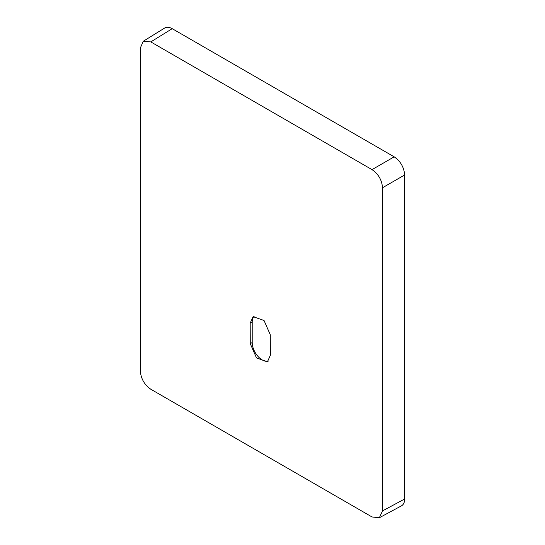 <?xml version="1.0" encoding="UTF-8"?>
<svg xmlns="http://www.w3.org/2000/svg" width="545" height="545" viewBox="0 0 545 545"><rect width="100%" height="100%" fill="white"/><g stroke="black" fill="none" stroke-linecap="round" stroke-linejoin="round"><path stroke-width="0.82" d="M250.182 323.158L253.105 316.665L264.039 320.48L270.286 334.766L270.361 355.279L267.445 361.764L256.511 357.949L250.257 343.67L250.182 323.158L252.199 321.993L252.199 342.546A14.218 8.209 60 0 0 257.785 356.171A14.218 8.209 60 0 0 268.331 361.103M252.199 321.993A14.218 8.209 60 0 1 254.181 316.216M382.508 187.753C381.916 180.048 378.414 174.005 372.017 169.631L150.802 41.911L143.301 41.236L140.344 47.946L140.344 371.097C140.992 378.782 144.473 384.825 150.802 389.239L372.017 516.96L379.327 517.75L382.508 510.91L382.508 187.753L404.656 174.972L404.656 498.995L382.508 510.91M143.301 41.236L164.672 28.02C166.75 26.821 169.263 27.039 172.206 28.674L394.185 156.837L372.017 169.631M404.656 174.972C404.022 167.274 400.527 161.231 394.185 156.837M379.327 517.75L401.454 505.849C403.538 504.65 404.601 502.367 404.656 498.995M250.257 343.67L252.199 342.546M172.206 28.674L150.802 41.911"/></g></svg>
